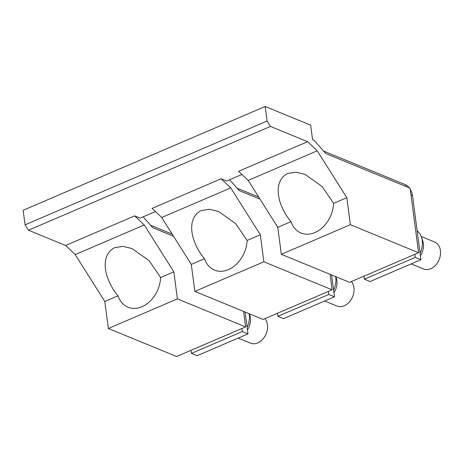 <?xml version="1.0" encoding="UTF-8"?>
<svg xmlns="http://www.w3.org/2000/svg" width="463" height="463" viewBox="0 0 463 463"><rect width="100%" height="100%" fill="white"/><g stroke="black" fill="none" stroke-linecap="round" stroke-linejoin="round"><path stroke-width="0.69" d="M172.195 234.128L150.568 225.244M191.005 350.329L191.404 353.385L197.093 355.723L247.965 333.904L242.282 331.566L241.877 328.51M247.965 333.904L245.089 312.045M191.404 353.385L242.282 331.566M249.117 313.7A18.589 13.942 112.3 0 1 248.556 323.515A18.589 13.942 112.3 0 1 247.109 327.376M247.445 329.94A14.59 10.944 -67.7 0 0 249.817 324.69A14.59 10.944 -67.7 0 0 249.788 315.158L249.331 313.787M264.917 318.631A14.59 10.944 112.3 0 1 266.873 331.693A14.59 10.944 112.3 0 1 250.477 343.135L238.202 338.094M237.056 188.152L258.684 197.035M331.577 274.953L334.454 296.812L328.771 294.48L328.365 291.424M334.454 296.812L283.582 318.631L277.893 316.298L328.771 294.48M277.493 313.237L277.893 316.298M335.606 276.608A18.589 13.942 112.3 0 1 335.044 286.423A18.589 13.942 112.3 0 1 333.597 290.284M333.933 292.853A14.59 10.944 -67.7 0 0 336.306 287.598A14.59 10.944 -67.7 0 0 336.277 278.066L335.82 276.695M351.405 281.545A14.59 10.944 112.3 0 1 353.362 294.607A14.59 10.944 112.3 0 1 336.966 306.043L324.69 301.002M323.544 151.065L405.646 184.795A9.387 4.931 -113.2 0 1 409.251 187.822M410.247 189.298A9.387 4.931 -113.2 0 1 412.51 195.675L420.942 259.726L415.259 257.387L414.854 254.332M420.942 259.726L370.07 281.539L364.381 279.206L415.259 257.387M363.982 276.151L364.381 279.206M417.146 230.875A18.589 13.942 112.3 0 1 421.492 237.189A18.589 13.942 112.3 0 1 421.533 249.331A18.589 13.942 112.3 0 1 420.086 253.197M420.421 255.761A14.59 10.944 -67.7 0 0 422.794 250.506A14.59 10.944 -67.7 0 0 422.765 240.974L421.492 237.189M421.243 236.495L434.543 241.964A14.59 10.944 112.3 0 1 439.85 257.515A14.59 10.944 112.3 0 1 423.454 268.957L411.179 263.91M238.595 171.298L307.64 141.69L317.236 150.793L346.822 197.695L333.62 203.355A27.884 20.916 112.3 0 1 314.938 232.542A27.884 20.916 112.3 0 1 301.008 233.016A27.884 20.916 112.3 0 1 290.972 221.644L277.777 227.304L248.191 180.402L238.595 171.298M248.191 180.402L317.236 150.793M333.62 203.355L322.109 186.491L305.094 174.412L296.106 172.178L287.662 173.446C271.202 182.289 278.685 207.216 290.972 221.644M25.066 224.827L267.087 121.04L270.485 126.428L28.463 230.215L25.066 224.827L23.15 210.271L265.172 106.484L310.65 125.166L312.566 139.722L314.169 140.382L325.674 153.49L410.096 188.175L418.598 252.729L349.553 282.337L281.33 254.309L277.777 227.304M346.822 197.695L350.375 224.7L281.33 254.309M418.598 252.729L350.375 224.7M28.463 230.215L65.619 245.483L75.214 254.586L104.8 301.488L108.354 328.493L176.577 356.516L245.621 326.907L177.398 298.878L108.354 328.493M65.619 245.483L134.664 215.868L144.259 224.977L173.845 271.879L177.398 298.878M75.214 254.586L144.259 224.977M243.579 311.425L245.621 326.907M143.177 216.823L152.697 227.669L173.515 236.223M134.664 215.868L140.15 218.125L155.446 211.562M161.703 217.494L152.107 208.391L221.152 178.782L230.748 187.885L260.333 234.787L263.887 261.792L194.842 291.401L191.288 264.396L161.703 217.494L230.748 187.885M330.067 274.333L332.11 289.815L263.065 319.429L194.842 291.401M221.152 178.782L226.639 181.033L241.935 174.47M332.11 289.815L263.887 261.792M229.665 179.737L239.186 190.577L260.003 199.131M173.845 271.879L160.644 277.54A27.884 20.916 112.3 0 1 141.962 306.726A27.884 20.916 112.3 0 1 128.031 307.2A27.884 20.916 112.3 0 1 117.996 295.828L104.8 301.488M160.644 277.54L149.132 260.669L132.123 248.59L123.129 246.357L114.685 247.624C98.231 256.473 105.709 281.394 117.996 295.828M260.333 234.787L247.132 240.447A27.884 20.916 112.3 0 1 228.45 269.634A27.884 20.916 112.3 0 1 214.519 270.108A27.884 20.916 112.3 0 1 204.484 258.736L191.288 264.396M247.132 240.447L235.621 223.577L218.605 211.504L209.617 209.27L201.174 210.538C184.714 219.381 192.197 244.302 204.484 258.736M265.172 106.484L267.087 121.04M270.485 126.428L307.64 141.69M405.646 184.795L405.866 186.433M411.005 195.056L412.51 195.675"/></g></svg>
